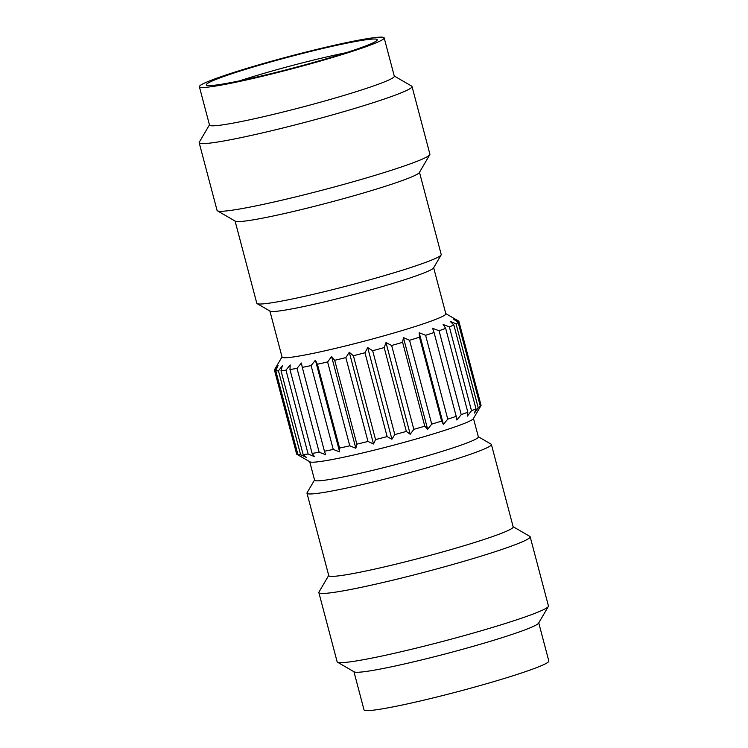 <?xml version="1.0" encoding="UTF-8"?>
<svg xmlns="http://www.w3.org/2000/svg" width="748" height="748" viewBox="0 0 748 748"><rect width="100%" height="100%" fill="white"/><g stroke="black" fill="none" stroke-linecap="round" stroke-linejoin="round"><path stroke-width="1.12" d="M458.543 321.014A95.37 6.339 165.2 0 1 458.561 321.023A95.37 6.339 165.2 0 1 458.879 321.378L481.029 405.238A95.37 6.339 165.2 0 1 480.973 405.631L473.344 418.684A84.692 5.629 165.2 0 1 399.058 443.723A84.692 5.629 165.2 0 1 311.86 462.199A84.692 5.629 165.2 0 1 309.943 461.853L296.928 454.317A95.37 6.339 165.2 0 1 296.619 453.961L274.46 370.11A95.37 6.339 165.2 0 1 274.516 369.718L282.015 356.889M480.253 406.856L477.86 410.886L480.347 406.342A95.37 6.339 165.2 0 1 478.196 407.716L474.447 413.074L475.99 408.819A95.37 6.339 165.2 0 1 471.511 410.755L467.332 416.15L467.827 412.204A95.37 6.339 165.2 0 1 461.217 414.626L456.832 419.993L456.215 416.356A95.37 6.339 165.2 0 1 447.762 419.142L443.405 424.425L441.647 421.087A95.37 6.339 165.2 0 1 431.727 424.125L427.641 429.249L424.78 426.182A95.37 6.339 165.2 0 1 413.812 429.343L410.222 434.27L406.332 431.428A95.37 6.339 165.2 0 1 394.813 434.569L391.915 439.244L387.127 436.598A95.37 6.339 165.2 0 1 375.543 439.581L373.514 443.975L367.988 441.46A95.37 6.339 165.2 0 1 356.861 444.153L355.833 448.258L349.765 445.808A95.37 6.339 165.2 0 1 339.573 448.089L339.629 451.886L333.253 449.445A95.37 6.339 165.2 0 1 324.436 451.222L325.632 454.709L319.162 452.213A95.37 6.339 165.2 0 1 312.122 453.41L314.441 456.607L308.12 453.999A95.37 6.339 165.2 0 1 303.146 454.56L306.54 457.505L300.603 454.709A95.37 6.339 165.2 0 1 297.928 454.606L302.276 457.346L296.947 454.326A95.37 6.339 165.2 0 1 296.928 454.317M458.879 321.378A95.37 6.339 165.2 0 1 458.814 321.771L453.643 319.2L458.187 322.481A95.37 6.339 165.2 0 1 456.037 323.856L450.221 321.388L453.84 324.959A95.37 6.339 165.2 0 1 449.361 326.904L443.106 324.464L445.668 328.353A95.37 6.339 165.2 0 1 439.067 330.766L432.606 328.307L434.055 332.495A95.37 6.339 165.2 0 1 425.603 335.291L419.179 332.738L419.488 337.226A95.37 6.339 165.2 0 1 409.567 340.265L403.415 337.563L402.62 342.322A95.37 6.339 165.2 0 1 391.653 345.483L385.996 342.584L384.182 347.577A95.37 6.339 165.2 0 1 372.654 350.709L367.689 347.568L364.968 352.747A95.37 6.339 165.2 0 1 353.393 355.721L349.288 352.299L345.838 357.609A95.37 6.339 165.2 0 1 334.702 360.293L331.607 356.572L327.615 361.948A95.37 6.339 165.2 0 1 317.414 364.239L315.413 360.199L311.093 365.585A95.37 6.339 165.2 0 1 302.286 367.371L301.407 363.023L297.012 368.353A95.37 6.339 165.2 0 1 289.962 369.549L290.215 364.931L285.97 370.138A95.37 6.339 165.2 0 1 280.996 370.699L282.314 365.819L278.452 370.849A95.37 6.339 165.2 0 1 276.928 370.849A95.37 6.339 165.2 0 1 275.769 370.756L278.06 365.66L274.787 370.466A95.37 6.339 165.2 0 1 274.46 370.11M480.973 405.631L458.814 321.771M480.347 406.342L458.187 322.481M478.196 407.716L456.037 323.856M475.99 408.819L453.84 324.959M471.511 410.755L449.361 326.904M467.827 412.204L445.668 328.353M461.217 414.626L439.067 330.766M456.215 416.356L434.055 332.495M447.762 419.142L425.603 335.291M443.405 424.425L419.179 332.738M441.647 421.087L419.488 337.226M431.727 424.125L409.567 340.265M427.641 429.249L403.415 337.563M424.78 426.182L402.62 342.322M413.812 429.343L391.653 345.483M410.222 434.27L385.996 342.584M406.332 431.428L384.182 347.577M394.813 434.569L372.654 350.709M391.915 439.244L367.689 347.568M387.127 436.598L364.968 352.747M375.543 439.581L353.393 355.721M373.514 443.975L349.288 352.299M367.988 441.46L345.838 357.609M356.861 444.153L334.702 360.293M355.833 448.258L331.607 356.572M349.765 445.808L327.615 361.948M339.573 448.089L317.414 364.239M339.629 451.886L315.413 360.199M333.253 449.445L311.093 365.585M324.436 451.222L302.286 367.371M319.162 452.213L297.012 368.353M312.122 453.41L289.962 369.549M308.12 453.999L285.97 370.138M303.146 454.56L280.996 370.699M300.603 454.709L278.452 370.849M297.928 454.606L275.769 370.756M296.947 454.326L274.787 370.466M433.662 267.747L445.827 313.805A84.692 5.629 165.2 0 1 374.168 338.526A84.692 5.629 165.2 0 1 284.259 357.74A84.692 5.629 165.2 0 1 282.061 357.077L269.897 311.018M419.488 172.321L441.217 254.535A95.37 6.339 165.2 0 1 441.114 254.993L433.522 267.971A84.692 5.629 165.2 0 1 359.236 293.02A84.692 5.629 165.2 0 1 272.038 311.495A84.692 5.629 165.2 0 1 270.121 311.149L257.106 303.613A95.37 6.339 165.2 0 1 256.798 303.258L235.078 221.043M441.114 254.993A95.37 6.339 165.2 0 1 357.46 283.202A95.37 6.339 165.2 0 1 259.266 304.006A95.37 6.339 165.2 0 1 257.106 303.613M394.252 76.025L411.671 86.104A110.078 7.312 165.2 0 1 412.026 86.516L429.904 154.172A110.078 7.312 165.2 0 1 429.791 154.705L419.338 172.573A95.37 6.339 165.2 0 1 335.684 200.782A95.37 6.339 165.2 0 1 237.49 221.586A95.37 6.339 165.2 0 1 235.33 221.193L217.416 210.824A110.078 7.312 165.2 0 1 217.06 210.412L199.183 142.746A110.078 7.312 165.2 0 1 199.295 142.214L209.449 124.851M429.791 154.705A110.078 7.312 165.2 0 1 333.243 187.262A110.078 7.312 165.2 0 1 219.912 211.273A110.078 7.312 165.2 0 1 217.416 210.824M412.026 86.516A110.078 7.312 165.2 0 1 318.891 118.642A110.078 7.312 165.2 0 1 202.035 143.616A110.078 7.312 165.2 0 1 199.183 142.746M384.182 37.896L394.308 76.231A95.566 6.349 165.2 0 1 313.44 104.122A95.566 6.349 165.2 0 1 211.983 125.804A95.566 6.349 165.2 0 1 209.505 125.056L199.379 86.721A95.566 6.349 165.2 0 1 290.159 56.165A95.566 6.349 165.2 0 1 384.182 37.896A95.566 6.349 165.2 0 1 303.314 65.787A95.566 6.349 165.2 0 1 201.857 87.469A95.566 6.349 165.2 0 1 199.379 86.721M208.589 85.581A88.414 5.872 165.2 0 1 206.42 85.094A88.414 5.872 165.2 0 1 290.28 56.624A88.414 5.872 165.2 0 1 377.254 39.953A88.414 5.872 165.2 0 1 300.818 65.974A88.414 5.872 165.2 0 1 208.589 85.581M239.725 80.812A83.355 5.535 165.2 0 1 346.184 52.687M473.475 418.45L478.355 436.907A84.692 5.629 165.2 0 1 406.688 461.628A84.692 5.629 165.2 0 1 316.787 480.842A84.692 5.629 165.2 0 1 314.59 480.179L309.709 461.722M478.309 436.729L491.09 444.134A95.37 6.339 165.2 0 1 491.399 444.48A95.37 6.339 165.2 0 1 410.699 472.325A95.37 6.339 165.2 0 1 309.457 493.951A95.37 6.339 165.2 0 1 306.989 493.213A95.37 6.339 165.2 0 1 307.082 492.745L314.543 480.001M491.399 444.48L513.175 526.901A95.37 6.339 165.2 0 1 432.475 554.745A95.37 6.339 165.2 0 1 331.233 576.371A95.37 6.339 165.2 0 1 328.765 575.633L306.989 493.213M513.119 526.704L529.808 536.363A109.283 7.265 165.2 0 1 530.164 536.765A109.283 7.265 165.2 0 1 437.702 568.667A109.283 7.265 165.2 0 1 321.687 593.454A109.283 7.265 165.2 0 1 318.863 592.603A109.283 7.265 165.2 0 1 318.966 592.07L328.709 575.427M530.164 536.765L548.452 605.964A109.283 7.265 165.2 0 1 548.34 606.497A109.283 7.265 165.2 0 1 452.484 638.811A109.283 7.265 165.2 0 1 339.975 662.653A109.283 7.265 165.2 0 1 337.498 662.195A109.283 7.265 165.2 0 1 337.142 661.793L318.863 592.603M548.34 606.497L538.588 623.149A95.566 6.349 165.2 0 1 454.765 651.415A95.566 6.349 165.2 0 1 356.366 672.265A95.566 6.349 165.2 0 1 354.206 671.872L337.498 662.195M538.747 622.897L548.817 661.026A95.566 6.349 165.2 0 1 467.949 688.927A95.566 6.349 165.2 0 1 366.492 710.6A95.566 6.349 165.2 0 1 364.014 709.852L353.944 671.723M445.78 313.627L458.561 321.023"/></g></svg>
